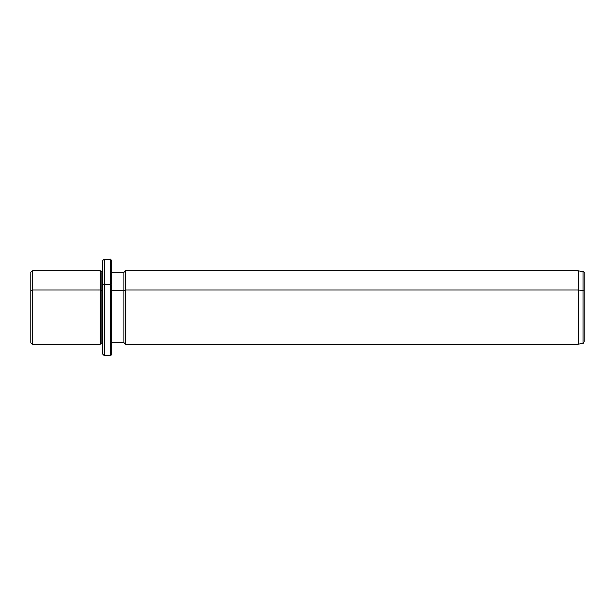<?xml version="1.0" encoding="UTF-8"?>
<svg xmlns="http://www.w3.org/2000/svg" width="615" height="615" viewBox="0 0 615 615"><rect width="100%" height="100%" fill="white"/><g stroke="black" fill="none" stroke-linecap="round" stroke-linejoin="round"><path stroke-width="0.92" d="M102.613 343.431L102.613 285.145A1.53 0.73 0 0 1 104.143 284.407L104.143 259.338L104.143 284.407A1.53 0.73 180 0 0 102.613 285.145L102.613 343.47L101.083 343.431L101.083 271.569L101.083 290.272L100.322 289.903L101.083 290.272L101.083 343.431L100.322 344.192L100.322 270.808L100.322 289.903L32.28 289.903L100.322 289.903L100.322 344.192L32.28 344.192L32.28 270.808L32.28 289.903L30.75 290.641L32.28 289.903L32.28 344.192L30.75 342.67L30.75 290.641L30.75 324.359M30.75 290.641L30.75 272.33L32.28 270.808L100.322 270.808L101.083 271.569L102.613 271.569M101.083 290.272L102.613 290.272L101.083 290.272M102.613 285.145L102.613 260.868C103.258 259.461 103.774 258.946 104.143 259.338L110.262 259.338L110.262 284.407L104.143 284.407L104.143 355.662L104.143 284.407L110.262 284.407L110.262 355.662L110.262 259.338C110.631 258.946 111.138 259.461 111.784 260.868L111.784 285.145A1.53 0.73 180 0 0 110.262 284.407A1.53 0.73 0 0 1 111.784 285.145L111.784 354.132C111.138 355.539 110.631 356.054 110.262 355.662L104.143 355.662L102.613 354.132L102.613 285.145M111.784 272.33L124.022 272.33L125.545 270.808L578.131 270.808L582.935 271.476C584.204 272.268 584.642 272.776 584.25 272.991L584.25 290.957A1.53 0.73 180 0 0 582.935 290.234A1.53 0.73 0 0 1 584.25 290.957L584.25 342.009L582.935 343.524L582.935 271.476L582.935 290.234L578.131 289.903L582.935 290.234L582.935 343.524L578.131 344.192L578.131 270.808L578.131 289.903L125.545 289.903L578.131 289.903L578.131 344.192L125.545 344.192L125.545 270.808L125.545 289.903L124.022 290.641L125.545 289.903L125.545 344.192L124.022 342.67L124.022 272.33L124.022 290.641L111.784 290.641L124.022 290.641L124.022 342.67L111.784 342.67L111.784 343.846L111.784 285.145M584.25 324.043L584.25 290.957"/></g></svg>
